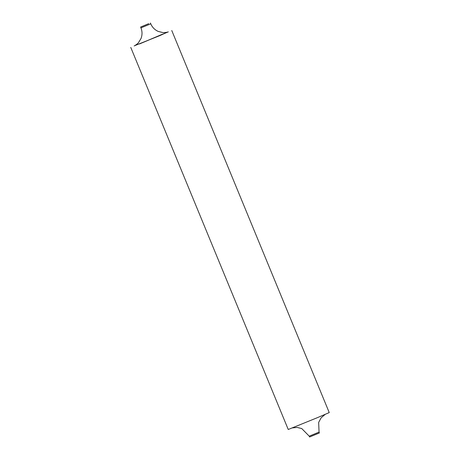 <?xml version="1.0" encoding="UTF-8"?>
<svg xmlns="http://www.w3.org/2000/svg" width="460" height="460" viewBox="0 0 460 460"><rect width="100%" height="100%" fill="white"/><g stroke="black" fill="none" stroke-linecap="round" stroke-linejoin="round"><path stroke-width="0.69" d="M148.712 23.667L140.61 27.042L148.712 23.667M292.399 427.903L297.108 427.432L301.743 428.559L309.241 436.178L309.58 437L319.389 432.958L319.056 432.135L309.241 436.178L317.348 432.803M134.826 45.609L159.844 35.61L167.601 32.096M171.758 30.509L329.239 412.591L317.325 417.691L288.242 429.49L130.761 47.409M168.164 31.93L139.506 43.941L162.811 34.057M168.331 31.872L168.348 31.866C168.233 32.022 164.26 32.901 162.892 32.568L158.257 31.441C154.767 29.877 152.266 27.335 150.759 23.822L140.944 27.864L140.61 27.042M319.056 432.135L318.653 422.429L321.115 417.841L325.174 414.391M150.759 23.822L150.42 23M134.148 45.96L134.136 45.965C134.326 45.994 137.764 43.821 138.5 42.619L140.996 38.554C142.37 34.989 142.353 31.424 140.944 27.864"/></g></svg>
